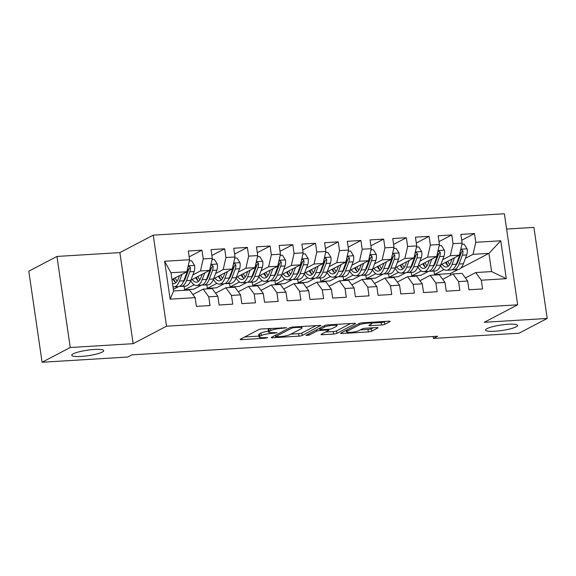<?xml version="1.0" encoding="UTF-8"?>
<svg xmlns="http://www.w3.org/2000/svg" width="576" height="576" viewBox="0 0 576 576"><rect width="100%" height="100%" fill="white"/><g stroke="black" fill="none" stroke-linecap="round" stroke-linejoin="round"><path stroke-width="0.86" d="M286.596 327.751L262.066 328.918A2.477 0.425 171.7 0 0 258.811 329.587L240.386 339.235A2.477 0.425 171.7 0 0 240.163 339.458A2.477 0.425 171.7 0 0 241.589 339.638L265.277 338.191L267.71 337.565L263.65 337.63A7.927 1.361 171.7 0 1 259.078 337.061A7.927 1.361 171.7 0 1 259.79 336.348L261.324 335.542A7.927 1.361 171.7 0 1 271.735 333.396L277.078 332.741L273.168 332.647A7.927 1.361 171.7 0 1 268.596 332.071A7.927 1.361 171.7 0 1 269.309 331.366L270.842 330.559A7.927 1.361 171.7 0 1 281.254 328.406L286.596 327.751M487.015 328.637A16.157 2.779 171.7 0 0 485.561 330.084A16.157 2.779 171.7 0 0 498.334 330.955A16.157 2.779 171.7 0 0 516.089 326.866A16.157 2.779 171.7 0 0 517.543 325.418A16.157 2.779 171.7 0 0 504.77 324.547A16.157 2.779 171.7 0 0 487.015 328.637M73.195 353.844A16.157 2.779 171.7 0 0 71.741 355.291A16.157 2.779 171.7 0 0 84.514 356.162A16.157 2.779 171.7 0 0 102.269 352.073A16.157 2.779 171.7 0 0 103.723 350.626A16.157 2.779 171.7 0 0 90.95 349.754A16.157 2.779 171.7 0 0 73.195 353.844M381.586 324.972A2.477 0.425 171.7 0 0 384.84 324.302L390.01 321.595A2.477 0.425 171.7 0 0 390.233 321.372A2.477 0.425 171.7 0 0 388.807 321.199L362.498 322.798A2.477 0.425 171.7 0 0 359.244 323.467L340.819 333.115A2.477 0.425 171.7 0 0 340.596 333.338A2.477 0.425 171.7 0 0 342.022 333.518L368.33 331.92A2.477 0.425 171.7 0 0 371.585 331.243L377.827 327.974A2.477 0.425 171.7 0 0 378.05 327.751A2.477 0.425 171.7 0 0 376.625 327.571L365.364 328.262A2.477 0.425 171.7 0 0 362.11 328.932L359.014 330.552A6.631 1.138 171.7 0 1 351.727 332.23A6.631 1.138 171.7 0 1 346.493 331.877A6.631 1.138 171.7 0 1 347.09 331.279L359.215 324.929A6.631 1.138 171.7 0 1 366.502 323.251A6.631 1.138 171.7 0 1 371.743 323.611A6.631 1.138 171.7 0 1 371.146 324.202L369.122 325.26A2.477 0.425 171.7 0 0 368.899 325.483A2.477 0.425 171.7 0 0 370.332 325.663L381.586 324.972L381.226 322.517A2.477 0.425 171.7 0 0 384.48 321.84L385.308 321.408M437.587 336.233L131.882 354.852L127.714 357.034L42.084 362.254L70.243 347.508L133.157 343.678L166.529 326.203L517.658 304.812L484.286 322.286L547.2 318.456L519.041 333.202L433.418 338.414L437.587 336.233M320.674 325.822A2.477 0.425 171.7 0 0 320.897 325.598A2.477 0.425 171.7 0 0 319.471 325.418L293.162 327.024A2.477 0.425 171.7 0 0 289.908 327.694L271.483 337.342A2.477 0.425 171.7 0 0 271.26 337.565A2.477 0.425 171.7 0 0 272.693 337.745L298.994 336.139A2.477 0.425 171.7 0 0 302.249 335.47L320.623 325.447M327.83 324.907L354.139 323.309A2.477 0.425 171.7 0 1 355.565 323.489A2.477 0.425 171.7 0 1 355.342 323.705L336.917 333.353A2.477 0.425 171.7 0 1 333.662 334.03L322.409 334.714A2.477 0.425 171.7 0 1 320.976 334.534A2.477 0.425 171.7 0 1 321.199 334.31L328.673 330.401A2.477 0.425 171.7 0 0 328.896 330.178A2.477 0.425 171.7 0 0 327.47 329.998L319.997 330.458A2.477 0.425 171.7 0 0 316.742 331.128L308.966 335.203L305.842 335.39L324.576 325.584A2.477 0.425 171.7 0 1 327.83 324.907M166.529 326.203L153.245 235.138L504.374 213.746L517.658 304.812M170.143 299.16L164.614 261.259L189.598 259.74L186.862 271.764L170.964 272.736L173.621 290.952L170.143 299.16L195.127 297.641L196.402 306.382L210.031 305.546L208.757 296.813L217.843 296.258L219.118 304.992L232.74 304.164L231.466 295.43L240.552 294.876L241.826 303.61L255.456 302.782L254.182 294.041L263.268 293.494L264.542 302.227L278.165 301.399L276.89 292.658L285.977 292.104L287.251 300.845L300.881 300.017L299.606 291.276L308.693 290.722L309.967 299.462L323.59 298.634L322.315 289.894L331.402 289.339L332.676 298.08L346.306 297.245L345.031 288.511L354.118 287.957L355.392 296.698L369.014 295.862L367.74 287.129L376.826 286.574L378.101 295.308L391.73 294.48L390.456 285.746L399.542 285.192L400.817 293.926L414.439 293.098L413.165 284.357L422.251 283.81L423.526 292.543L437.155 291.715L435.881 282.974L444.96 282.427L446.242 291.161L459.864 290.333L458.59 281.592L467.676 281.038L468.95 289.778L482.58 288.95L481.306 280.21L475.697 272.549L491.594 271.584L488.938 253.368L473.04 254.34L465.415 258.329M189.18 256.86L201.953 250.171L188.323 250.999L189.598 259.74M201.953 250.171L203.227 258.905L212.314 258.358L209.578 270.382L190.915 280.159M211.889 255.478L224.662 248.789L211.039 249.617L212.314 258.358M224.662 248.789L225.936 257.522L235.022 256.968L232.286 268.999L213.624 278.77M234.605 254.095L247.378 247.406L233.748 248.234L235.022 256.968M247.378 247.406L248.652 256.14L257.738 255.586L255.002 267.617L236.34 277.387M257.314 252.706L270.086 246.024L256.464 246.852L257.738 255.586M270.086 246.024L271.361 254.758L280.447 254.203L277.711 266.234L259.049 276.005M280.03 251.323L292.802 244.634L279.173 245.47L280.447 254.203M292.802 244.634L294.077 253.375L303.163 252.821L300.427 264.852L281.765 274.622M302.738 249.941L315.511 243.252L301.889 244.087L303.163 252.821M315.511 243.252L316.786 251.993L325.872 251.438L323.136 263.47L304.474 273.24M325.454 248.558L338.227 241.87L324.598 242.698L325.872 251.438M338.227 241.87L339.502 250.61L348.588 250.056L345.852 262.087L327.19 271.858M348.163 247.176L360.936 240.487L347.314 241.315L348.588 250.056M360.936 240.487L362.21 249.221L371.297 248.674L368.561 260.698L349.898 270.475M370.879 245.794L383.652 239.105L370.022 239.933L371.297 248.674M383.652 239.105L384.926 247.838L394.013 247.284L391.277 259.315L372.614 269.086M393.588 244.411L406.361 237.722L392.738 238.55L394.013 247.284M406.361 237.722L407.635 246.456L416.722 245.902L413.986 257.933L395.323 267.703M416.304 243.029L429.077 236.34L415.447 237.168L416.722 245.902M429.077 236.34L430.351 245.074L439.43 244.519L436.702 256.55L418.039 266.321M439.013 241.639L451.786 234.95L438.156 235.786L439.43 244.519M451.786 234.95L453.06 243.691L462.146 243.137L459.41 255.168L440.748 264.938M461.729 240.257L474.502 233.568L460.872 234.403L462.146 243.137M474.502 233.568L475.776 242.309L500.76 240.782L506.29 278.69L481.306 280.21M442.692 279.324L452.981 273.931L462.067 273.377L467.676 281.038M458.59 281.592L452.981 273.931M457.682 262.382L456.862 262.807M443.981 269.554L434.455 274.543L433.944 271.044M450.583 275.191L450.353 273.571L434.455 274.543M450.353 273.571L457.978 269.575M460.85 268.078L488.938 253.368L500.76 240.782M475.776 242.309L473.04 254.34M419.983 280.706L430.272 275.314L439.358 274.766L444.96 282.427M435.881 282.974L430.272 275.314M428.486 271.361L420.826 275.371L411.739 275.926L411.228 272.426M459.41 255.168L450.324 255.722L442.699 259.711M434.966 263.765L434.146 264.19M421.272 270.936L411.739 275.926M453.06 243.691L450.324 255.722M397.267 282.089L407.556 276.703L416.642 276.149L422.251 283.81M413.165 284.357L407.556 276.703M405.778 272.743L398.11 276.754L389.03 277.308L388.519 273.809M436.702 256.55L427.615 257.105L419.99 261.094M412.258 265.147L411.437 265.572M398.563 272.318L389.03 277.308M430.351 245.074L427.615 257.105M374.558 283.471L384.847 278.086L393.934 277.531L399.542 285.192M390.456 285.746L384.847 278.086M383.069 274.126L375.401 278.136L366.314 278.69L365.803 275.191M413.986 257.933L404.899 258.487L397.274 262.476M389.542 266.53L388.721 266.962M375.847 273.701L366.314 278.69M407.635 246.456L404.899 258.487M351.842 284.854L362.131 279.468L371.218 278.914L376.826 286.574M367.74 287.129L362.131 279.468M360.353 275.508L352.685 279.526L343.606 280.073L343.094 276.581M391.277 259.315L382.19 259.87L374.566 263.866M366.833 267.912L366.012 268.344M353.138 275.083L343.606 280.073M384.926 247.838L382.19 259.87M329.134 286.236L339.422 280.85L348.509 280.296L354.118 287.957M345.031 288.511L339.422 280.85M337.644 276.89L329.976 280.908L320.89 281.462L320.378 277.963M368.561 260.698L359.474 261.252L351.85 265.248M344.117 269.294L343.296 269.726M330.422 276.466L320.89 281.462M362.21 249.221L359.474 261.252M306.418 287.618L316.706 282.233L325.793 281.678L331.402 289.339M322.315 289.894L316.706 282.233M314.928 278.273L307.26 282.29L298.181 282.845L297.67 279.346M345.852 262.087L336.766 262.634L329.141 266.63M321.408 270.677L320.587 271.109M307.714 277.848L298.181 282.845M339.502 250.61L336.766 262.634M283.709 289.008L293.998 283.615L303.084 283.061L308.693 290.722M299.606 291.276L293.998 283.615M292.219 279.655L284.551 283.673L275.465 284.227L274.954 280.728M323.136 263.47L314.05 264.017L306.425 268.013M298.692 272.066L297.871 272.491M284.998 279.238L275.465 284.227M316.786 251.993L314.05 264.017M260.993 290.39L271.282 284.998L280.368 284.443L285.977 292.104M276.89 292.658L271.282 284.998M269.503 281.045L261.835 285.055L252.756 285.61L252.245 282.11M300.427 264.852L291.341 265.406L283.716 269.395M275.983 273.449L275.162 273.874M262.289 280.62L252.756 285.61M294.077 253.375L291.341 265.406M238.284 291.773L248.573 286.38L257.659 285.833L263.268 293.494M254.182 294.041L248.573 286.38M246.794 282.427L239.126 286.438L230.04 286.992L229.529 283.493M277.711 266.234L268.625 266.789L261 270.778M253.267 274.831L252.446 275.256M239.573 282.002L230.04 286.992M271.361 254.758L268.625 266.789M215.568 293.155L225.864 287.77L234.943 287.215L240.552 294.876M231.466 295.43L225.864 287.77M224.078 283.81L216.418 287.82L207.331 288.374L206.82 284.875M255.002 267.617L245.916 268.171L238.291 272.16M230.558 276.214L229.738 276.646M216.864 283.385L207.331 288.374M248.652 256.14L245.916 268.171M192.859 294.538L203.148 289.152L212.234 288.598L217.843 296.258M208.757 296.813L203.148 289.152M201.37 285.192L193.702 289.21L184.615 289.757L184.104 286.258M232.286 268.999L223.2 269.554L215.582 273.55M207.842 277.596L207.022 278.028M194.148 284.767L184.615 289.757M225.936 257.522L223.2 269.554M173.621 290.952L189.518 289.98L195.127 297.641M178.654 286.574L173.383 289.332M209.578 270.382L200.491 270.936L192.866 274.932M185.134 278.978L184.313 279.41M203.227 258.905L200.491 270.936M433.138 336.506L433.418 338.414M547.2 318.456L533.916 227.39L506.606 229.054M133.157 343.678L119.873 252.612L56.959 256.442L70.243 347.508M56.959 256.442L28.8 271.188L42.084 362.254M119.873 252.612L153.245 235.138M465.408 277.942L475.697 272.549M186.862 271.764L171.965 279.569M164.614 261.259L170.964 272.736M491.594 271.584L506.29 278.69M268.596 332.071L268.236 329.616A7.927 1.361 171.7 0 1 268.949 328.903L269.827 328.442M268.474 331.222A7.927 1.361 171.7 0 0 260.964 333.086L261.324 335.542M259.078 337.061L258.718 334.598A7.927 1.361 171.7 0 1 259.43 333.886L260.964 333.086M244.728 336.96L258.934 336.096M290.873 334.152L298.642 333.677A2.477 0.425 171.7 0 0 301.889 333.007L315.972 325.634M294.185 327.622L291.91 328.09L275.731 336.564L279.806 336.643A7.927 1.361 171.7 0 0 290.218 334.498L301.277 328.709A7.927 1.361 171.7 0 0 301.99 327.996A7.927 1.361 171.7 0 0 297.418 327.427L294.185 327.622L294.091 326.966M350.64 323.518L336.557 330.898L336.917 333.353M325.541 332.042L333.302 331.567A2.477 0.425 171.7 0 0 336.557 330.898M336.427 326.34A6.631 1.138 171.7 0 0 337.025 325.75A6.631 1.138 171.7 0 0 331.783 325.39A6.631 1.138 171.7 0 0 324.497 327.067L320.227 329.306A2.477 0.425 171.7 0 0 320.004 329.53A2.477 0.425 171.7 0 0 321.43 329.702L328.903 329.249A2.477 0.425 171.7 0 0 332.15 328.579L336.427 326.34M371.664 323.093L381.226 322.517M360.209 329.926L367.97 329.458A2.477 0.425 171.7 0 0 371.225 328.781L373.126 327.787M345.161 330.847L346.327 330.775M179.525 275.609L178.351 278.762A16.034 6.948 86.5 0 1 173.786 283.601A16.034 6.948 86.5 0 1 172.526 283.421M182.002 274.313L179.482 281.052A19.318 8.374 86.5 0 1 173.981 286.877A19.318 8.374 86.5 0 1 173.016 286.812M189.338 260.899L191.621 260.762L194.609 265.543A6.689 2.902 86.5 0 1 194.141 271.526L190.836 280.361A19.318 8.374 86.5 0 1 185.342 286.186L181.022 286.452A19.318 8.374 -93.5 0 0 186.523 280.62L189.821 271.793A6.689 2.902 -93.5 0 0 190.433 267.725L189.288 266.285L187.978 266.882M179.129 276.667A16.034 6.948 86.5 0 1 178.87 275.954M187.711 268.056A6.689 2.902 86.5 0 1 187.099 271.958L183.794 280.786A19.318 8.374 86.5 0 1 178.301 286.618L173.981 286.877M172.958 279.05A16.034 6.948 -93.5 0 0 175.896 282.679M173.686 278.669A19.318 8.374 -93.5 0 0 175.406 282.312M179.647 286.272A19.318 8.374 -93.5 0 0 181.022 286.452M190.433 267.725L188.935 268.51A3.406 1.476 86.5 0 1 188.69 269.503L185.393 278.338A16.034 6.948 86.5 0 1 183.377 281.83M177.17 281.174A16.034 6.948 86.5 0 1 175.205 277.87M202.241 274.226L201.06 277.38A16.034 6.948 86.5 0 1 196.495 282.218A16.034 6.948 86.5 0 1 192.262 279.454M204.71 272.93L202.198 279.662A19.318 8.374 86.5 0 1 196.697 285.494A19.318 8.374 86.5 0 1 190.706 280.706M212.047 259.517L214.33 259.38L217.318 264.161A6.689 2.902 86.5 0 1 216.85 270.144L213.552 278.971A19.318 8.374 86.5 0 1 208.051 284.803L203.738 285.062A19.318 8.374 -93.5 0 0 209.239 279.238L212.537 270.41A6.689 2.902 -93.5 0 0 213.142 266.335L212.004 264.902L210.686 265.5M201.845 275.285A16.034 6.948 86.5 0 1 201.586 274.572M210.42 266.674A6.689 2.902 86.5 0 1 209.808 270.576L206.51 279.403A19.318 8.374 86.5 0 1 201.01 285.228L196.697 285.494M195.674 277.668A16.034 6.948 -93.5 0 0 198.605 281.29M196.402 277.286A19.318 8.374 -93.5 0 0 198.122 280.93M202.356 284.89A19.318 8.374 -93.5 0 0 203.738 285.062M213.142 266.335L211.644 267.127A3.406 1.476 86.5 0 1 211.399 268.121L208.102 276.948A16.034 6.948 86.5 0 1 206.086 280.44M199.879 279.792A16.034 6.948 86.5 0 1 197.914 276.487M224.95 272.844L223.776 275.998A16.034 6.948 86.5 0 1 219.211 280.836A16.034 6.948 86.5 0 1 214.97 278.064M227.426 271.548L224.906 278.28A19.318 8.374 86.5 0 1 219.406 284.112A19.318 8.374 86.5 0 1 213.415 279.324M234.756 258.134L237.046 257.998L240.034 262.778A6.689 2.902 86.5 0 1 239.558 268.762L236.261 277.589A19.318 8.374 86.5 0 1 230.767 283.421L226.447 283.68A19.318 8.374 -93.5 0 0 231.948 277.855L235.246 269.028A6.689 2.902 -93.5 0 0 235.858 264.953L234.713 263.52L233.402 264.11M224.554 273.902A16.034 6.948 86.5 0 1 224.294 273.182M233.136 265.291A6.689 2.902 86.5 0 1 232.524 269.194L229.219 278.021A19.318 8.374 86.5 0 1 223.726 283.846L219.406 284.112M218.383 276.278A16.034 6.948 -93.5 0 0 221.321 279.907M219.11 275.897A19.318 8.374 -93.5 0 0 220.831 279.547M225.072 283.507A19.318 8.374 -93.5 0 0 226.447 283.68M235.858 264.953L234.36 265.738A3.406 1.476 86.5 0 1 234.115 266.738L230.81 275.566A16.034 6.948 86.5 0 1 228.794 279.058M222.595 278.402A16.034 6.948 86.5 0 1 220.63 275.105M247.666 271.462L246.485 274.615A16.034 6.948 86.5 0 1 241.92 279.454A16.034 6.948 86.5 0 1 237.686 276.682M250.135 270.166L247.622 276.898A19.318 8.374 86.5 0 1 242.122 282.73A19.318 8.374 86.5 0 1 236.131 277.934M257.472 256.752L259.754 256.608L262.742 261.396A6.689 2.902 86.5 0 1 262.274 267.379L258.977 276.206A19.318 8.374 86.5 0 1 253.476 282.038L249.163 282.298A19.318 8.374 -93.5 0 0 254.657 276.473L257.962 267.638A6.689 2.902 -93.5 0 0 258.566 263.57L257.429 262.138L256.111 262.728M247.27 272.513A16.034 6.948 86.5 0 1 247.01 271.8M255.845 263.902A6.689 2.902 86.5 0 1 255.233 267.804L251.935 276.638A19.318 8.374 86.5 0 1 246.434 282.463L242.122 282.73M241.099 274.896A16.034 6.948 -93.5 0 0 244.03 278.525M241.826 274.514A19.318 8.374 -93.5 0 0 243.547 278.165M247.781 282.125A19.318 8.374 -93.5 0 0 249.163 282.298M258.566 263.57L257.069 264.355A3.406 1.476 86.5 0 1 256.824 265.356L253.526 274.183A16.034 6.948 86.5 0 1 251.51 277.675M245.304 277.02A16.034 6.948 86.5 0 1 243.338 273.722M270.374 270.072L269.201 273.233A16.034 6.948 86.5 0 1 264.636 278.071A16.034 6.948 86.5 0 1 260.395 275.299M272.851 268.783L270.331 275.515A19.318 8.374 86.5 0 1 264.83 281.347A19.318 8.374 86.5 0 1 258.84 276.552M280.181 255.37L282.47 255.226L285.458 260.014A6.689 2.902 86.5 0 1 284.983 265.997L281.686 274.824A19.318 8.374 86.5 0 1 276.192 280.656L271.872 280.915A19.318 8.374 -93.5 0 0 277.373 275.09L280.67 266.256A6.689 2.902 -93.5 0 0 281.282 262.188L280.138 260.748L278.827 261.346M269.978 271.13A16.034 6.948 86.5 0 1 269.719 270.418M278.554 262.519A6.689 2.902 86.5 0 1 277.949 266.422L274.644 275.256A19.318 8.374 86.5 0 1 269.15 281.081L264.83 281.347M263.808 273.514A16.034 6.948 -93.5 0 0 266.746 277.142M264.535 273.132A19.318 8.374 -93.5 0 0 266.256 276.775M270.497 280.742A19.318 8.374 -93.5 0 0 271.872 280.915M281.282 262.188L279.778 262.973A3.406 1.476 86.5 0 1 279.54 263.974L276.235 272.801A16.034 6.948 86.5 0 1 274.219 276.293M268.02 275.638A16.034 6.948 86.5 0 1 266.054 272.34M293.09 268.69L291.91 271.843A16.034 6.948 86.5 0 1 287.345 276.682A16.034 6.948 86.5 0 1 283.111 273.917M295.56 267.401L293.047 274.133A19.318 8.374 86.5 0 1 287.546 279.958A19.318 8.374 86.5 0 1 281.556 275.17M302.897 253.98L305.179 253.843L308.167 258.631A6.689 2.902 86.5 0 1 307.699 264.614L304.402 273.442A19.318 8.374 86.5 0 1 298.901 279.266L294.588 279.533A19.318 8.374 -93.5 0 0 300.082 273.701L303.386 264.874A6.689 2.902 -93.5 0 0 303.991 260.806L302.854 259.366L301.536 259.963M292.694 269.748A16.034 6.948 86.5 0 1 292.435 269.035M301.27 261.137A6.689 2.902 86.5 0 1 300.658 265.039L297.36 273.866A19.318 8.374 86.5 0 1 291.859 279.698L287.546 279.958M286.524 272.131A16.034 6.948 -93.5 0 0 289.454 275.76M287.251 271.75A19.318 8.374 -93.5 0 0 288.965 275.393M293.206 279.36A19.318 8.374 -93.5 0 0 294.588 279.533M303.991 260.806L302.494 261.59A3.406 1.476 86.5 0 1 302.249 262.591L298.951 271.418A16.034 6.948 86.5 0 1 296.935 274.91M290.729 274.255A16.034 6.948 86.5 0 1 288.763 270.958M315.799 267.307L314.626 270.461A16.034 6.948 86.5 0 1 310.061 275.299A16.034 6.948 86.5 0 1 305.82 272.534M318.269 266.011L315.756 272.75A19.318 8.374 86.5 0 1 310.255 278.575A19.318 8.374 86.5 0 1 304.265 273.787M325.606 252.598L327.895 252.461L330.883 257.242A6.689 2.902 86.5 0 1 330.408 263.225L327.11 272.059A19.318 8.374 86.5 0 1 321.617 277.884L317.297 278.15A19.318 8.374 -93.5 0 0 322.798 272.318L326.095 263.491A6.689 2.902 -93.5 0 0 326.707 259.423L325.562 257.983L324.252 258.581M315.403 268.366A16.034 6.948 86.5 0 1 315.144 267.653M323.978 259.754A6.689 2.902 86.5 0 1 323.374 263.657L320.069 272.484A19.318 8.374 86.5 0 1 314.575 278.316L310.255 278.575M309.233 270.749A16.034 6.948 -93.5 0 0 312.17 274.378M309.96 270.367A19.318 8.374 -93.5 0 0 311.681 274.01M315.922 277.97A19.318 8.374 -93.5 0 0 317.297 278.15M326.707 259.423L325.202 260.208A3.406 1.476 86.5 0 1 324.965 261.209L321.66 270.036A16.034 6.948 86.5 0 1 319.644 273.528M313.445 272.873A16.034 6.948 86.5 0 1 311.479 269.575M338.515 265.925L337.334 269.078A16.034 6.948 86.5 0 1 332.77 273.917A16.034 6.948 86.5 0 1 328.536 271.152M340.985 264.629L338.465 271.368A19.318 8.374 86.5 0 1 332.971 277.193A19.318 8.374 86.5 0 1 326.981 272.405M348.322 251.215L350.604 251.078L353.592 255.859A6.689 2.902 86.5 0 1 353.124 261.842L349.826 270.677A19.318 8.374 86.5 0 1 344.326 276.502L340.013 276.768A19.318 8.374 -93.5 0 0 345.506 270.936L348.811 262.109A6.689 2.902 -93.5 0 0 349.416 258.041L348.278 256.601L346.961 257.198M338.119 266.983A16.034 6.948 86.5 0 1 337.86 266.27M346.694 258.372A6.689 2.902 86.5 0 1 346.082 262.274L342.785 271.102A19.318 8.374 86.5 0 1 337.284 276.934L332.971 277.193M331.949 269.366A16.034 6.948 -93.5 0 0 334.879 272.995M332.676 268.985A19.318 8.374 -93.5 0 0 334.39 272.628M338.63 276.588A19.318 8.374 -93.5 0 0 340.013 276.768M349.416 258.041L347.918 258.826A3.406 1.476 86.5 0 1 347.674 259.819L344.376 268.654A16.034 6.948 86.5 0 1 342.36 272.146M336.154 271.49A16.034 6.948 86.5 0 1 334.188 268.186M361.224 264.542L360.043 267.696A16.034 6.948 86.5 0 1 355.486 272.534A16.034 6.948 86.5 0 1 351.245 269.77M363.694 263.246L361.181 269.986A19.318 8.374 86.5 0 1 355.68 275.81A19.318 8.374 86.5 0 1 349.69 271.022M371.03 249.833L373.313 249.696L376.308 254.477A6.689 2.902 86.5 0 1 375.833 260.46L372.535 269.287A19.318 8.374 86.5 0 1 367.042 275.119L362.722 275.378A19.318 8.374 -93.5 0 0 368.222 269.554L371.52 260.726A6.689 2.902 -93.5 0 0 372.132 256.651L370.987 255.218L369.67 255.816M360.828 265.601A16.034 6.948 86.5 0 1 360.569 264.888M369.403 256.99A6.689 2.902 86.5 0 1 368.791 260.892L365.494 269.719A19.318 8.374 86.5 0 1 360 275.551L355.68 275.81M354.658 267.984A16.034 6.948 -93.5 0 0 357.595 271.606M355.385 267.602A19.318 8.374 -93.5 0 0 357.106 271.246M361.346 275.206A19.318 8.374 -93.5 0 0 362.722 275.378M372.132 256.651L370.627 257.443A3.406 1.476 86.5 0 1 370.39 258.437L367.085 267.271A16.034 6.948 86.5 0 1 365.069 270.763M358.87 270.108A16.034 6.948 86.5 0 1 356.904 266.803M383.94 263.16L382.759 266.314A16.034 6.948 86.5 0 1 378.194 271.152A16.034 6.948 86.5 0 1 373.961 268.38M386.41 261.864L383.89 268.596A19.318 8.374 86.5 0 1 378.396 274.428A19.318 8.374 86.5 0 1 372.406 269.64M393.746 248.45L396.029 248.314L399.017 253.094A6.689 2.902 86.5 0 1 398.549 259.078L395.251 267.905A19.318 8.374 86.5 0 1 389.75 273.737L385.438 273.996A19.318 8.374 -93.5 0 0 390.931 268.171L394.229 259.344A6.689 2.902 -93.5 0 0 394.841 255.269L393.703 253.836L392.386 254.434M383.544 264.218A16.034 6.948 86.5 0 1 383.285 263.506M392.119 255.607A6.689 2.902 86.5 0 1 391.507 259.51L388.21 268.337A19.318 8.374 86.5 0 1 382.709 274.162L378.396 274.428M377.374 266.594A16.034 6.948 -93.5 0 0 380.304 270.223M378.101 266.213A19.318 8.374 -93.5 0 0 379.814 269.863M384.055 273.823A19.318 8.374 -93.5 0 0 385.438 273.996M394.841 255.269L393.343 256.054A3.406 1.476 86.5 0 1 393.098 257.054L389.801 265.882A16.034 6.948 86.5 0 1 387.785 269.374M381.578 268.718A16.034 6.948 86.5 0 1 379.613 265.421M406.649 261.778L405.468 264.931A16.034 6.948 86.5 0 1 400.91 269.77A16.034 6.948 86.5 0 1 396.67 266.998M409.118 260.482L406.606 267.214A19.318 8.374 86.5 0 1 401.105 273.046A19.318 8.374 86.5 0 1 395.114 268.258M416.455 247.068L418.738 246.924L421.733 251.712A6.689 2.902 86.5 0 1 421.258 257.695L417.96 266.522A19.318 8.374 86.5 0 1 412.459 272.354L408.146 272.614A19.318 8.374 -93.5 0 0 413.647 266.789L416.945 257.954A6.689 2.902 -93.5 0 0 417.557 253.886L416.412 252.454L415.094 253.044M406.253 262.836A16.034 6.948 86.5 0 1 405.994 262.116M414.828 254.225A6.689 2.902 86.5 0 1 414.216 258.127L410.918 266.954A19.318 8.374 86.5 0 1 405.425 272.779L401.105 273.046M400.082 265.212A16.034 6.948 -93.5 0 0 403.013 268.841M400.81 264.83A19.318 8.374 -93.5 0 0 402.53 268.481M406.771 272.441A19.318 8.374 -93.5 0 0 408.146 272.614M417.557 253.886L416.052 254.671A3.406 1.476 86.5 0 1 415.807 255.672L412.51 264.499A16.034 6.948 86.5 0 1 410.494 267.991M404.294 267.336A16.034 6.948 86.5 0 1 402.329 264.038M429.365 260.395L428.184 263.549A16.034 6.948 86.5 0 1 423.619 268.387A16.034 6.948 86.5 0 1 419.386 265.615M431.834 259.099L429.314 265.831A19.318 8.374 86.5 0 1 423.821 271.663A19.318 8.374 86.5 0 1 417.83 266.868M439.171 245.686L441.454 245.542L444.442 250.33A6.689 2.902 86.5 0 1 443.974 256.313L440.676 265.14A19.318 8.374 86.5 0 1 435.175 270.972L430.862 271.231A19.318 8.374 -93.5 0 0 436.356 265.406L439.654 256.572A6.689 2.902 -93.5 0 0 440.266 252.504L439.128 251.071L437.81 251.662M428.969 261.446A16.034 6.948 86.5 0 1 428.71 260.734M437.544 252.835A6.689 2.902 86.5 0 1 436.932 256.738L433.634 265.572A19.318 8.374 86.5 0 1 428.134 271.397L423.821 271.663M422.798 263.83A16.034 6.948 -93.5 0 0 425.729 267.458M423.526 263.448A19.318 8.374 -93.5 0 0 425.239 267.098M429.48 271.058A19.318 8.374 -93.5 0 0 430.862 271.231M440.266 252.504L438.768 253.289A3.406 1.476 86.5 0 1 438.523 254.29L435.226 263.117A16.034 6.948 86.5 0 1 433.21 266.609M427.003 265.954A16.034 6.948 86.5 0 1 425.038 262.656M452.074 259.006L450.893 262.166A16.034 6.948 86.5 0 1 446.328 266.998A16.034 6.948 86.5 0 1 442.094 264.233M454.543 257.717L452.03 264.449A19.318 8.374 86.5 0 1 446.53 270.274A19.318 8.374 86.5 0 1 440.539 265.486M461.88 244.296L464.162 244.159L467.158 248.947A6.689 2.902 86.5 0 1 466.682 254.93L463.385 263.758A19.318 8.374 86.5 0 1 457.884 269.582L453.571 269.849A19.318 8.374 -93.5 0 0 459.072 264.017L462.37 255.19A6.689 2.902 -93.5 0 0 462.982 251.122L461.837 249.682L460.519 250.279M451.678 260.064A16.034 6.948 86.5 0 1 451.418 259.351M460.253 251.453A6.689 2.902 86.5 0 1 459.641 255.355L456.343 264.182A19.318 8.374 86.5 0 1 450.85 270.014L446.53 270.274M445.507 262.447A16.034 6.948 -93.5 0 0 448.438 266.076M446.234 262.066A19.318 8.374 -93.5 0 0 447.955 265.709M452.196 269.676A19.318 8.374 -93.5 0 0 453.571 269.849M462.982 251.122L461.477 251.906A3.406 1.476 86.5 0 1 461.232 252.907L457.934 261.734A16.034 6.948 86.5 0 1 455.918 265.226M449.719 264.571A16.034 6.948 86.5 0 1 447.754 261.274M281.16 327.751L281.254 328.406M270.526 328.399L270.842 330.559M268.949 328.903L269.309 331.366M274.702 332.554L274.795 333.209M271.634 332.698L271.735 333.396M259.43 333.886L259.79 336.348M265.183 337.536L265.277 338.191M241.452 338.681L241.589 339.638M284.22 327.564L284.321 328.226M301.889 333.007L302.249 335.47M298.642 333.677L298.994 336.139M272.549 336.78L272.693 337.745M291.773 327.182L291.91 328.09M275.537 335.218L275.731 336.564M297.317 326.765L297.418 327.427M355.291 323.338L355.342 323.705M333.302 331.567L333.662 334.03M322.265 333.756L322.409 334.714M327.37 329.342L327.47 329.998M319.666 328.154L319.997 330.458M316.548 329.782L316.742 331.128M308.772 333.857L308.966 335.203M324.302 325.728L324.497 327.067M320.033 327.96L320.227 329.306M370.188 324.706L370.332 325.663M359.021 323.59L359.215 324.929M346.889 329.94L347.09 331.279M377.777 327.607L377.827 327.974M371.225 328.781L371.585 331.243M367.97 329.458L368.33 331.92M341.885 332.561L342.022 333.518M389.952 321.228L390.01 321.595M384.48 321.84L384.84 324.302M194.53 265.428L188.215 265.81M183.794 280.786L179.482 281.052M190.836 280.361L186.523 280.62M187.099 271.958L186.422 272.002M194.141 271.526L189.821 271.793M217.246 264.038L210.931 264.427M206.51 279.403L202.198 279.662M213.552 278.971L209.239 279.238M209.808 270.576L209.131 270.612M216.85 270.144L212.537 270.41M239.954 262.656L233.64 263.045M229.219 278.021L224.906 278.28M236.261 277.589L231.948 277.855M232.524 269.194L231.847 269.23M239.558 268.762L235.246 269.028M262.67 261.274L256.356 261.662M251.935 276.638L247.622 276.898M258.977 276.206L254.657 276.473M255.233 267.804L254.556 267.847M262.274 267.379L257.962 267.638M285.379 259.891L279.065 260.28M274.644 275.256L270.331 275.515M281.686 274.824L277.373 275.09M277.949 266.422L277.272 266.465M284.983 265.997L280.67 266.256M308.095 258.509L301.781 258.89M297.36 273.866L293.047 274.133M304.402 273.442L300.082 273.701M300.658 265.039L299.981 265.082M307.699 264.614L303.386 264.874M330.804 257.126L324.49 257.508M320.069 272.484L315.756 272.75M327.11 272.059L322.798 272.318M323.374 263.657L322.697 263.7M330.408 263.225L326.095 263.491M353.52 255.744L347.206 256.126M342.785 271.102L338.465 271.368M349.826 270.677L345.506 270.936M346.082 262.274L345.406 262.318M353.124 261.842L348.811 262.109M376.229 254.362L369.914 254.743M365.494 269.719L361.181 269.986M372.535 269.287L368.222 269.554M368.791 260.892L368.122 260.928M375.833 260.46L371.52 260.726M398.945 252.972L392.63 253.361M388.21 268.337L383.89 268.596M395.251 267.905L390.931 268.171M391.507 259.51L390.83 259.546M398.549 259.078L394.229 259.344M421.654 251.59L415.339 251.978M410.918 266.954L406.606 267.214M417.96 266.522L413.647 266.789M414.216 258.127L413.546 258.163M421.258 257.695L416.945 257.954M444.37 250.207L438.055 250.596M433.634 265.572L429.314 265.831M440.676 265.14L436.356 265.406M436.932 256.738L436.255 256.781M443.974 256.313L439.654 256.572M467.078 248.825L460.764 249.206M456.343 264.182L452.03 264.449M463.385 263.758L459.072 264.017M459.641 255.355L458.971 255.398M466.682 254.93L462.37 255.19M275.371 335.304L275.58 336.715M301.766 326.498L301.99 327.996M328.759 329.256L328.896 330.178M336.823 324.36L337.025 325.75M319.795 328.09L320.004 329.53M371.542 322.25L371.743 323.611M346.255 330.271L346.493 331.877"/></g></svg>
